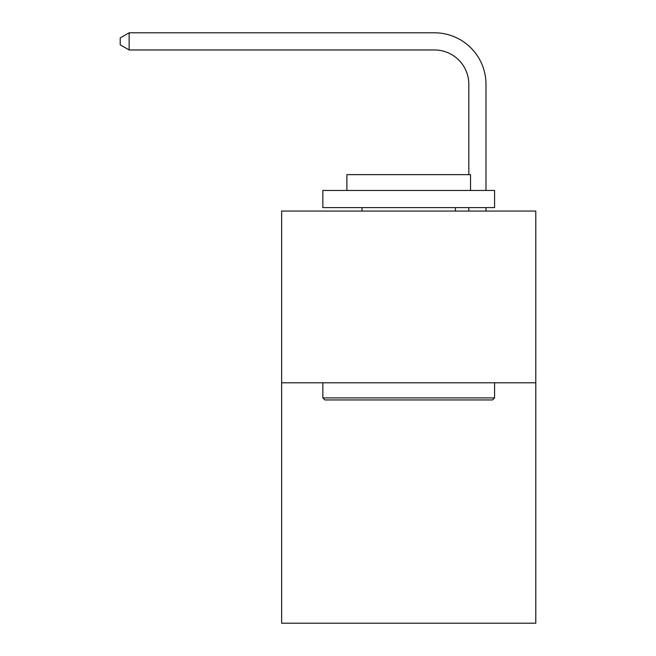 <?xml version="1.0" encoding="UTF-8"?>
<svg xmlns="http://www.w3.org/2000/svg" width="656" height="656" viewBox="0 0 656 656"><rect width="100%" height="100%" fill="white"/><g stroke="black" fill="none" stroke-linecap="round" stroke-linejoin="round"><path stroke-width="0.98" d="M535.788 382.784L535.788 623.2L281.637 623.2L281.637 211.052L535.788 211.052L535.788 382.784L281.637 382.784M468.819 174.644L468.819 84.321A34.342 34.342 92.3 0 0 434.469 49.971L129.142 49.971L120.212 44.821L120.212 37.95L129.142 32.8L434.469 32.8A51.521 51.521 -87.7 0 1 485.989 84.321L485.989 190.445M324.909 399.955L322.85 397.897L494.575 397.897L492.517 399.955L324.909 399.955M494.575 190.445L494.575 207.616L322.85 207.616L322.85 190.445L494.575 190.445M346.893 190.445L346.893 174.644L470.532 174.644L470.532 190.445M494.575 382.784L494.575 397.897M322.85 382.784L322.85 397.897M455.42 207.616L455.42 211.052M362.005 207.616L362.005 211.052M468.819 84.321A34.342 34.342 92.3 0 0 434.469 49.971A34.342 34.342 92.3 0 1 468.819 84.321A34.342 34.342 92.3 0 0 434.469 49.971A34.342 34.342 92.3 0 1 468.819 84.321A34.342 34.342 92.3 0 0 434.469 49.971A34.342 34.342 92.3 0 1 468.819 84.321A34.342 34.342 92.3 0 0 434.469 49.971A34.342 34.342 92.3 0 1 468.819 84.321A34.342 34.342 92.3 0 0 434.469 49.971A34.342 34.342 92.3 0 1 468.819 84.321A34.342 34.342 92.3 0 0 434.469 49.971A34.342 34.342 92.3 0 1 468.819 84.321A34.342 34.342 92.3 0 0 434.469 49.971A34.342 34.342 92.3 0 1 468.819 84.321A34.342 34.342 92.3 0 0 434.469 49.971A34.342 34.342 92.3 0 1 468.819 84.321A34.342 34.342 92.3 0 0 434.469 49.971A34.342 34.342 92.3 0 1 468.819 84.321A34.342 34.342 92.3 0 0 434.469 49.971A34.342 34.342 92.3 0 1 468.819 84.321A34.342 34.342 92.3 0 0 434.469 49.971A34.342 34.342 92.3 0 1 468.819 84.321A34.342 34.342 92.3 0 0 434.469 49.971A34.342 34.342 92.3 0 1 468.819 84.321A34.342 34.342 92.3 0 0 434.469 49.971A34.342 34.342 92.3 0 1 468.819 84.321A34.342 34.342 92.3 0 0 434.469 49.971A34.342 34.342 92.3 0 1 468.819 84.321A34.342 34.342 92.3 0 0 434.469 49.971A34.342 34.342 92.3 0 1 468.819 84.321A34.342 34.342 92.3 0 0 434.469 49.971A34.342 34.342 92.3 0 1 468.819 84.321A34.342 34.342 92.3 0 0 434.469 49.971A34.342 34.342 92.3 0 1 468.819 84.321A34.342 34.342 92.3 0 0 434.469 49.971A34.342 34.342 92.3 0 1 468.819 84.321A34.342 34.342 92.3 0 0 434.469 49.971A34.342 34.342 92.3 0 1 468.819 84.321A34.342 34.342 92.3 0 0 434.469 49.971A34.342 34.342 92.3 0 1 468.819 84.321A34.342 34.342 92.3 0 0 434.469 49.971A34.342 34.342 92.3 0 1 468.819 84.321A34.342 34.342 92.3 0 0 434.469 49.971A34.342 34.342 92.3 0 1 468.819 84.321A34.342 34.342 92.3 0 0 434.469 49.971A34.342 34.342 92.3 0 1 468.819 84.321A34.342 34.342 92.3 0 0 434.469 49.971A34.342 34.342 92.3 0 1 468.819 84.321A34.342 34.342 92.3 0 0 434.469 49.971A34.342 34.342 92.3 0 1 468.819 84.321A34.342 34.342 92.3 0 0 434.469 49.971M485.989 207.616L485.989 211.052M468.819 211.052L468.819 207.616M129.142 49.971L129.142 32.8L434.469 32.8"/></g></svg>
